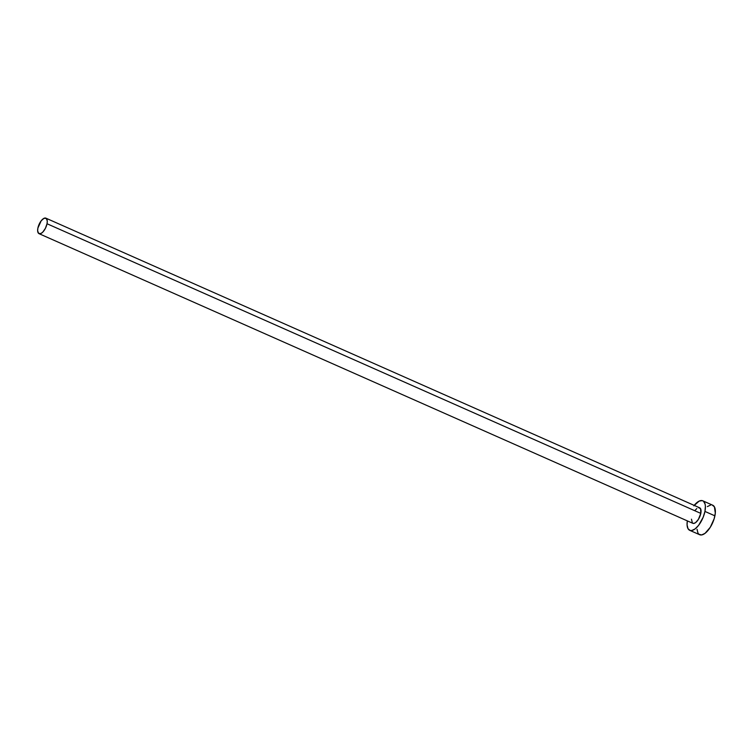 <?xml version="1.0" encoding="UTF-8"?>
<svg xmlns="http://www.w3.org/2000/svg" width="753" height="753" viewBox="0 0 753 753"><rect width="100%" height="100%" fill="white"/><g stroke="black" fill="none" stroke-linecap="round" stroke-linejoin="round"><path stroke-width="1.13" d="M39.024 233.665L692.807 523.307A8.471 3.699 -66.1 0 0 700.808 513.395L47.025 223.745A8.471 3.699 113.9 0 1 39.024 233.665A8.471 3.699 113.9 0 1 37.885 228.084A8.471 3.699 113.9 0 1 45.895 218.163A8.471 3.699 113.9 0 1 47.025 223.745L700.808 513.395L698.389 519.391L695.631 522.582L693.842 523.42L692.421 523.071L691.452 519.165M689.701 530.319L699.65 534.724A16.142 7.05 -66.1 0 0 714.898 515.843L704.94 511.428A16.142 7.05 113.9 0 1 689.701 530.319A16.142 7.05 113.9 0 1 687.32 520.878L687.075 524.907L688.016 528.7L690.209 530.489L691.678 530.536L695.075 528.926L698.652 525.283L703.161 517.273L704.94 511.428L714.898 515.843A16.142 7.05 -66.1 0 0 712.733 505.216L702.775 500.801A16.142 7.05 113.9 0 1 704.94 511.428L705.392 506.214L705.09 504.096L703.5 501.244L702.257 500.623L699.151 501.103L693.824 505.837M694.181 505.385A16.142 7.05 113.9 0 1 702.775 500.801M694.972 510.459L696.845 508.539M698.624 507.691L700.554 508.661L700.808 513.395A8.471 3.699 -66.1 0 0 699.669 507.814L45.895 218.163M697.033 529.312L697.975 533.105L698.935 534.282L701.636 534.95L705.034 533.34L710.286 527.269L714.164 518.742L715.303 513.104L714.409 506.835L712.216 505.037M710.747 504.99L707.349 506.6M47.025 223.745L47.27 221.006L46.272 218.398L43.985 218.323L41.189 220.808L37.885 228.084L37.65 230.823L38.648 233.43L40.926 233.505L42.799 232.093L45.406 228.328L47.025 223.745"/></g></svg>
